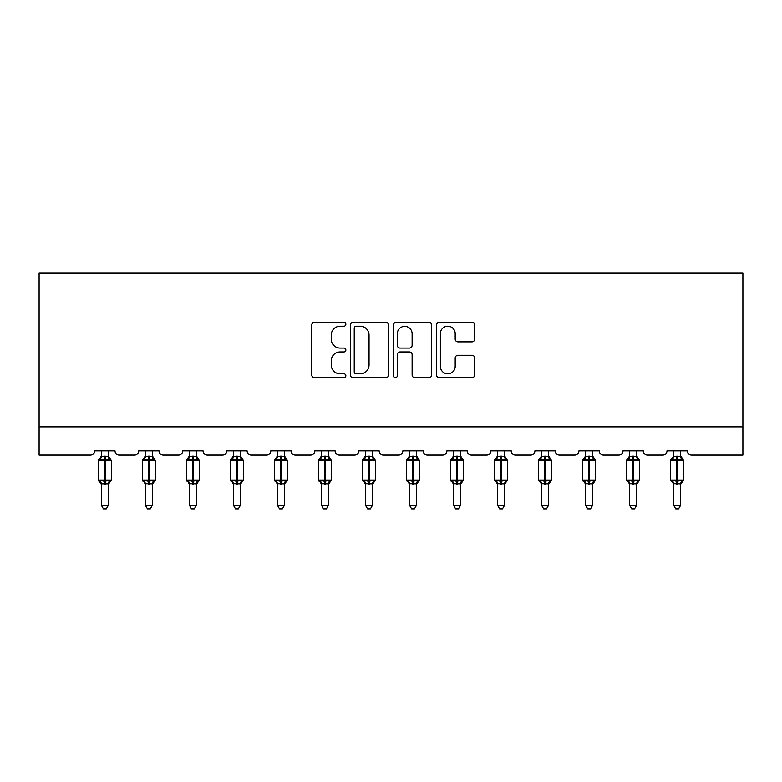 <?xml version="1.0" encoding="UTF-8"?>
<svg xmlns="http://www.w3.org/2000/svg" width="782" height="782" viewBox="0 0 782 782"><rect width="100%" height="100%" fill="white"/><g stroke="black" fill="none" stroke-linecap="round" stroke-linejoin="round"><path stroke-width="1.17" d="M345.849 324.247A1.935 1.935 0 0 0 343.914 322.311L314.481 322.311A2.766 2.766 0 0 0 311.705 325.077L311.705 374.94A2.766 2.766 0 0 0 314.481 377.706L343.914 377.706A1.935 1.935 0 0 0 345.849 375.771A1.935 1.935 0 0 0 343.914 373.835L340.102 373.835A8.866 8.866 0 0 1 331.236 364.969L331.236 360.815A8.866 8.866 0 0 1 340.102 351.949L343.914 351.949A1.935 1.935 0 0 0 345.849 350.013A1.935 1.935 0 0 0 343.914 348.068L340.102 348.068A8.866 8.866 0 0 1 331.236 339.212L331.236 335.058A8.866 8.866 0 0 1 340.102 326.192L343.914 326.192A1.935 1.935 0 0 0 345.849 324.247M471.957 341.842A2.766 2.766 0 0 0 474.723 339.065L474.723 325.077A2.766 2.766 0 0 0 471.957 322.311L439.269 322.311A2.766 2.766 0 0 0 436.493 325.077L436.493 374.94A2.766 2.766 0 0 0 439.269 377.706L471.957 377.706A2.766 2.766 0 0 0 474.723 374.94L474.723 358.048A2.766 2.766 0 0 0 471.957 355.272L457.969 355.272A2.766 2.766 0 0 0 455.192 358.048L455.192 366.426A7.409 7.409 0 0 1 447.783 373.835A7.409 7.409 0 0 1 440.374 366.426L440.374 333.601A7.409 7.409 0 0 1 447.783 326.192A7.409 7.409 0 0 1 455.192 333.601L455.192 339.065A2.766 2.766 0 0 0 457.969 341.842L471.957 341.842M742.9 426.913L742.9 273.113L39.1 273.113L39.1 455.134L90.458 455.134A4.233 4.233 0 0 0 94.69 450.901L115.013 450.901A4.233 4.233 0 0 0 119.245 455.134L134.484 455.134A4.233 4.233 0 0 0 138.717 450.901L159.029 450.901A4.233 4.233 0 0 0 163.262 455.134L178.501 455.134A4.233 4.233 0 0 0 182.734 450.901L203.056 450.901A4.233 4.233 0 0 0 207.289 455.134L222.528 455.134A4.233 4.233 0 0 0 226.76 450.901L247.083 450.901A4.233 4.233 0 0 0 251.315 455.134L266.554 455.134A4.233 4.233 0 0 0 270.787 450.901L291.1 450.901A4.233 4.233 0 0 0 295.332 455.134L310.571 455.134A4.233 4.233 0 0 0 314.804 450.901L335.126 450.901A4.233 4.233 0 0 0 339.359 455.134L354.598 455.134A4.233 4.233 0 0 0 358.83 450.901L379.143 450.901A4.233 4.233 0 0 0 383.385 455.134L398.615 455.134A4.233 4.233 0 0 0 402.857 450.901L423.17 450.901A4.233 4.233 0 0 0 427.402 455.134L442.641 455.134A4.233 4.233 0 0 0 446.874 450.901L467.196 450.901A4.233 4.233 0 0 0 471.429 455.134L486.668 455.134A4.233 4.233 0 0 0 490.901 450.901L511.213 450.901A4.233 4.233 0 0 0 515.446 455.134L530.685 455.134A4.233 4.233 0 0 0 534.917 450.901L555.24 450.901A4.233 4.233 0 0 0 559.472 455.134L574.711 455.134A4.233 4.233 0 0 0 578.944 450.901L599.266 450.901A4.233 4.233 0 0 0 603.499 455.134L618.738 455.134A4.233 4.233 0 0 0 622.971 450.901L643.283 450.901A4.233 4.233 0 0 0 647.516 455.134L662.755 455.134A4.233 4.233 0 0 0 666.987 450.901L687.31 450.901A4.233 4.233 0 0 0 691.542 455.134L742.9 455.134L742.9 426.913L39.1 426.913M388.576 325.077A2.766 2.766 0 0 0 385.809 322.311L353.122 322.311A2.766 2.766 0 0 0 350.356 325.077L350.356 374.94A2.766 2.766 0 0 0 353.122 377.706L385.809 377.706A2.766 2.766 0 0 0 388.576 374.94L388.576 325.077M396.191 322.311L428.878 322.311A2.766 2.766 0 0 1 431.644 325.077L431.644 374.94A2.766 2.766 0 0 1 428.878 377.706L414.89 377.706A2.766 2.766 0 0 1 412.124 374.94L412.124 354.715A2.766 2.766 0 0 0 409.348 351.949L400.071 351.949A2.766 2.766 0 0 0 397.305 354.715L397.305 375.771A1.935 1.935 0 0 1 395.36 377.706A1.935 1.935 0 0 1 393.424 375.771L393.424 325.077A2.766 2.766 0 0 1 396.191 322.311M356.172 326.192A1.935 1.935 0 0 0 354.226 328.127L354.226 371.89A1.935 1.935 0 0 0 356.172 373.835L360.179 373.835A8.866 8.866 0 0 0 369.045 364.969L369.045 335.058A8.866 8.866 0 0 0 360.179 326.192L356.172 326.192M412.124 333.738A7.409 7.409 0 0 0 404.714 326.329A7.409 7.409 0 0 0 397.305 333.738L397.305 345.302A2.766 2.766 0 0 0 400.071 348.068L409.348 348.068A2.766 2.766 0 0 0 412.124 345.302L412.124 333.738M108.375 450.901L108.375 456.512A3.108 2.962 180 0 0 110.008 459.093L109.402 460.002L105.277 459.014L100.301 460.002L99.285 458.956A1.408 1.408 0 0 0 98.366 460.275L98.366 480.031A1.408 1.408 0 0 0 99.285 481.36L100.301 480.304L104.426 481.301L109.402 480.304L110.008 481.213A3.108 2.962 -0 0 0 108.375 483.823L101.328 483.823A3.108 2.962 -0 0 0 99.695 481.213L99.695 481.213M101.328 450.901L101.318 456.639L104.426 456.219L104.426 480.031L111.347 480.031L111.347 460.275L98.366 460.275L98.366 480.031L104.426 480.031L104.426 484.097M108.375 483.804L108.375 505.221L101.328 505.221L101.328 483.804M104.426 456.219L108.375 456.493M101.328 456.043L99.695 459.093A3.108 2.962 180 0 0 101.328 456.493M100.301 460.002L101.318 456.639M108.825 458.418L109.402 460.002M100.301 480.304L101.318 483.677M109.402 480.304L108.385 483.677M108.375 505.221L106.264 508.887L103.439 508.887L101.328 505.221M111.347 460.275L110.418 458.956A1.408 1.408 0 0 1 110.819 459.181M108.375 484.273L111.347 480.031A1.408 1.408 0 0 1 111.269 480.49M152.402 450.901L152.402 456.493A3.108 2.962 180 0 0 154.034 459.093L153.428 460.002L149.294 459.014L144.328 460.002L143.311 458.956A1.408 1.408 0 0 0 142.383 460.275L142.383 480.031A1.408 1.408 0 0 0 143.311 481.36L142.383 480.031L155.364 480.031L155.364 460.275L154.435 458.956A1.408 1.408 0 0 1 154.846 459.181M152.402 484.273L155.364 480.031A1.408 1.408 0 0 1 155.286 480.49M145.344 483.823L145.344 483.823A3.108 2.962 -0 0 0 143.722 481.213L144.328 480.304L148.453 481.301L153.428 480.304L154.034 481.213A3.108 2.962 -0 0 0 152.402 483.823L145.344 483.677L145.344 505.221L152.402 505.221L152.402 483.804M196.429 450.901L196.429 456.493A3.108 2.962 180 0 0 198.051 459.093L197.445 460.002L193.32 459.014L188.345 460.002L187.328 458.956A1.408 1.408 0 0 0 186.409 460.275L186.409 480.031A1.408 1.408 0 0 0 187.328 481.36L186.409 480.031L199.39 480.031L199.39 460.275L198.462 458.956A1.408 1.408 0 0 1 198.872 459.181M196.429 484.273L199.39 480.031A1.408 1.408 0 0 1 199.312 480.49M189.371 483.823L189.371 483.823A3.108 2.962 -0 0 0 187.739 481.213L188.345 480.304L192.47 481.301L197.445 480.304L198.051 481.213A3.108 2.962 -0 0 0 196.429 483.823L189.371 483.677L189.371 505.221L196.429 505.221L196.429 483.804M240.445 450.901L240.445 456.493A3.108 2.962 180 0 0 242.078 459.093L241.472 460.002L237.347 459.014L232.371 460.002L231.355 458.956A1.408 1.408 0 0 0 230.426 460.275L230.426 480.031A1.408 1.408 0 0 0 231.355 481.36L230.426 480.031L243.407 480.031L243.407 460.275L242.488 458.956A1.408 1.408 0 0 1 242.889 459.181M240.445 484.273L243.407 480.031A1.408 1.408 0 0 1 243.329 480.49M233.398 483.823L233.398 483.823A3.108 2.962 -0 0 0 231.765 481.213L232.371 480.304L236.496 481.301L241.472 480.304L242.078 481.213A3.108 2.962 -0 0 0 240.445 483.823L233.388 483.677L233.398 505.221L240.445 505.221L240.445 483.804M284.472 450.901L284.472 456.493A3.108 2.962 180 0 0 286.104 459.093L285.498 460.002L281.364 459.014L276.388 460.002L275.381 458.956A1.408 1.408 0 0 0 274.453 460.275L274.453 480.031A1.408 1.408 0 0 0 275.381 481.36L274.453 480.031L287.434 480.031L287.434 460.275L286.505 458.956A1.408 1.408 0 0 1 286.916 459.181M284.472 484.273L287.434 480.031A1.408 1.408 0 0 1 287.356 480.49M277.415 483.823L277.415 483.823A3.108 2.962 -0 0 0 275.782 481.213L276.388 480.304L280.523 481.301L285.498 480.304L286.104 481.213A3.108 2.962 -0 0 0 284.472 483.823L277.415 483.677L277.415 505.221L284.472 505.221L284.472 483.804M145.344 484.273L143.722 481.213M145.344 450.901L145.344 456.639L152.402 456.512M148.453 456.219L148.453 460.275L142.383 460.275L143.722 459.093A3.108 2.962 180 0 0 145.344 456.493M144.328 460.002L145.344 456.639M152.852 458.418L153.428 460.002M144.328 480.304L145.344 483.677M153.428 480.304L152.402 483.677M152.402 505.221L150.281 508.887L147.466 508.887L145.344 505.221M189.371 484.273L187.739 481.213M189.371 450.901L189.371 456.639L196.429 456.512M192.47 456.219L192.47 460.275L186.409 460.275L187.739 459.093A3.108 2.962 180 0 0 189.371 456.493M188.345 460.002L189.371 456.639M196.869 458.418L197.445 460.002M188.345 480.304L189.371 483.677M197.445 480.304L196.429 483.677M196.429 505.221L194.307 508.887L191.492 508.887L189.371 505.221M233.398 484.273L231.765 481.213M233.398 450.901L233.388 456.639L240.445 456.512M236.496 456.219L236.496 460.275L230.426 460.275L231.765 459.093A3.108 2.962 180 0 0 233.398 456.493M232.371 460.002L233.388 456.639M240.895 458.418L241.472 460.002M232.371 480.304L233.388 483.677L232.371 480.304M241.472 480.304L240.445 483.677M240.445 505.221L238.334 508.887L235.509 508.887L233.398 505.221M277.415 484.273L275.782 481.213M277.415 450.901L277.415 456.639L284.472 456.512M280.523 456.219L280.523 460.275L274.453 460.275L275.782 459.093A3.108 2.962 180 0 0 277.415 456.493M276.388 460.002L277.415 456.639M284.912 458.418L285.498 460.002M276.388 480.304L277.415 483.677L276.388 480.304M285.498 480.304L284.472 483.677M284.472 505.221L282.351 508.887L279.536 508.887L277.415 505.221M328.489 450.901L328.489 456.493A3.108 2.962 180 0 0 330.121 459.093L329.515 460.002L325.39 459.014L320.415 460.002L319.398 458.956A1.408 1.408 0 0 0 318.479 460.275L318.479 480.031A1.408 1.408 0 0 0 319.398 481.36L318.479 480.031L331.46 480.031L331.46 460.275L330.532 458.956A1.408 1.408 0 0 1 330.933 459.181M328.489 484.273L331.46 480.031A1.408 1.408 0 0 1 331.382 480.49M321.441 483.823L321.441 483.823A3.108 2.962 -0 0 0 319.809 481.213L320.415 480.304L324.54 481.301L329.515 480.304L330.121 481.213A3.108 2.962 -0 0 0 328.489 483.823L321.431 483.677L321.441 505.221L328.489 505.221L328.489 483.804M321.441 484.273L319.809 481.213M321.441 450.901L321.431 456.639L328.489 456.512M324.54 456.219L324.54 460.275L318.479 460.275L319.809 459.093A3.108 2.962 180 0 0 321.441 456.493M320.415 460.002L321.431 456.639M328.939 458.418L329.515 460.002M320.415 480.304L321.431 483.677L320.415 480.304M329.515 480.304L328.499 483.677M328.489 505.221L326.377 508.887L323.553 508.887L321.441 505.221M372.515 450.901L372.515 456.493A3.108 2.962 180 0 0 374.148 459.093L373.542 460.002L369.407 459.014L364.441 460.002L363.425 458.956A1.408 1.408 0 0 0 362.496 460.275L362.496 480.031A1.408 1.408 0 0 0 363.425 481.36L362.496 480.031L375.477 480.031L375.477 460.275L374.549 458.956A1.408 1.408 0 0 1 374.959 459.181M372.515 484.273L375.477 480.031A1.408 1.408 0 0 1 375.399 480.49M365.458 483.823L365.458 483.823A3.108 2.962 -0 0 0 363.835 481.213L364.441 480.304L368.566 481.301L373.542 480.304L374.148 481.213A3.108 2.962 -0 0 0 372.515 483.823L365.458 483.677L365.458 505.221L372.515 505.221L372.515 483.804M365.458 484.273L363.835 481.213M365.458 450.901L365.458 456.639L372.515 456.512M368.566 456.219L368.566 460.275L362.496 460.275L363.835 459.093A3.108 2.962 180 0 0 365.458 456.493M364.441 460.002L365.458 456.639M372.965 458.418L373.542 460.002M364.441 480.304L365.458 483.677L364.441 480.304M373.542 480.304L372.515 483.677M372.515 505.221L370.394 508.887L367.579 508.887L365.458 505.221M416.542 450.901L416.542 456.493A3.108 2.962 180 0 0 418.165 459.093L417.559 460.002L413.434 459.014L408.458 460.002L407.451 458.956A1.408 1.408 0 0 0 406.523 460.275L406.523 480.031A1.408 1.408 0 0 0 407.451 481.36L406.523 480.031L419.504 480.031L419.504 460.275L418.575 458.956A1.408 1.408 0 0 1 418.986 459.181M416.542 484.273L419.504 480.031A1.408 1.408 0 0 1 419.426 480.49M409.485 483.823L409.485 483.823A3.108 2.962 -0 0 0 407.852 481.213L408.458 480.304L412.593 481.301L417.559 480.304L418.165 481.213A3.108 2.962 -0 0 0 416.542 483.823L409.485 483.677L409.485 505.221L416.542 505.221L416.542 483.804M409.485 484.273L407.852 481.213M409.485 450.901L409.485 456.639L416.542 456.512M412.593 456.219L412.593 460.275L406.523 460.275L407.852 459.093A3.108 2.962 180 0 0 409.485 456.493M408.458 460.002L409.485 456.639M416.982 458.418L417.559 460.002M408.458 480.304L409.485 483.677L408.458 480.304M417.559 480.304L416.542 483.677M416.542 505.221L414.421 508.887L411.606 508.887L409.485 505.221M460.559 450.901L460.559 456.493A3.108 2.962 180 0 0 462.191 459.093L461.585 460.002L457.46 459.014L452.485 460.002L451.468 458.956A1.408 1.408 0 0 0 450.54 460.275L450.54 480.031A1.408 1.408 0 0 0 451.468 481.36L450.54 480.031L463.521 480.031L463.521 460.275L462.602 458.956A1.408 1.408 0 0 1 463.003 459.181M460.559 484.273L463.521 480.031A1.408 1.408 0 0 1 463.443 480.49M453.511 483.823L453.511 483.823A3.108 2.962 -0 0 0 451.879 481.213L452.485 480.304L456.61 481.301L461.585 480.304L462.191 481.213A3.108 2.962 -0 0 0 460.559 483.823L453.501 483.677L453.511 505.221L460.559 505.221L460.559 483.804M453.511 484.273L451.879 481.213M453.511 450.901L453.501 456.639L460.559 456.512M456.61 456.219L456.61 460.275L450.54 460.275L451.879 459.093A3.108 2.962 180 0 0 453.511 456.493M452.485 460.002L453.501 456.639M461.009 458.418L461.585 460.002M452.485 480.304L453.501 483.677L452.485 480.304M461.585 480.304L460.569 483.677M460.559 505.221L458.447 508.887L455.623 508.887L453.511 505.221M504.586 450.901L504.586 456.493A3.108 2.962 180 0 0 506.218 459.093L505.612 460.002L501.477 459.014L496.502 460.002L495.495 458.956A1.408 1.408 0 0 0 494.566 460.275L494.566 480.031A1.408 1.408 0 0 0 495.495 481.36L494.566 480.031L507.547 480.031L507.547 460.275L506.619 458.956A1.408 1.408 0 0 1 507.029 459.181M504.586 484.273L507.547 480.031A1.408 1.408 0 0 1 507.469 480.49M497.528 483.823L497.528 483.823A3.108 2.962 -0 0 0 495.896 481.213L496.502 480.304L500.636 481.301L505.612 480.304L506.218 481.213A3.108 2.962 -0 0 0 504.586 483.823L497.528 483.677L497.528 505.221L504.586 505.221L504.586 483.804M497.528 484.273L495.896 481.213M497.528 450.901L497.528 456.639L504.586 456.512M500.636 456.219L500.636 460.275L494.566 460.275L495.896 459.093A3.108 2.962 180 0 0 497.528 456.493M496.502 460.002L497.528 456.639M505.025 458.418L505.612 460.002M496.502 480.304L497.528 483.677L496.502 480.304M505.612 480.304L504.586 483.677M504.586 505.221L502.464 508.887L499.649 508.887L497.528 505.221M548.602 450.901L548.602 456.493A3.108 2.962 180 0 0 550.235 459.093L549.629 460.002L545.504 459.014L540.528 460.002L539.512 458.956A1.408 1.408 0 0 0 538.593 460.275L538.593 480.031A1.408 1.408 0 0 0 539.512 481.36L538.593 480.031L551.574 480.031L551.574 460.275L550.645 458.956A1.408 1.408 0 0 1 551.046 459.181M548.602 484.273L551.574 480.031A1.408 1.408 0 0 1 551.496 480.49M541.555 483.823L541.555 483.823A3.108 2.962 -0 0 0 539.922 481.213L540.528 480.304L544.653 481.301L549.629 480.304L550.235 481.213A3.108 2.962 -0 0 0 548.602 483.823L541.555 483.677L541.555 505.221L548.602 505.221L548.602 483.804M541.555 484.273L539.922 481.213M541.555 450.901L541.555 456.639L548.602 456.512M544.653 456.219L544.653 460.275L538.593 460.275L539.922 459.093A3.108 2.962 180 0 0 541.555 456.493M540.528 460.002L541.555 456.639M549.052 458.418L549.629 460.002M540.528 480.304L541.555 483.677L540.528 480.304M549.629 480.304L548.612 483.677M548.602 505.221L546.491 508.887L543.666 508.887L541.555 505.221M592.629 450.901L592.629 456.493A3.108 2.962 180 0 0 594.261 459.093L593.655 460.002L589.53 459.014L584.555 460.002L583.538 458.956A1.408 1.408 0 0 0 582.61 460.275L582.61 480.031A1.408 1.408 0 0 0 583.538 481.36L582.61 480.031L595.591 480.031L595.591 460.275L594.672 458.956A1.408 1.408 0 0 1 595.073 459.181M592.629 484.273L595.591 480.031A1.408 1.408 0 0 1 595.513 480.49M585.571 483.823L585.571 483.823A3.108 2.962 -0 0 0 583.949 481.213L584.555 480.304L588.68 481.301L593.655 480.304L594.261 481.213A3.108 2.962 -0 0 0 592.629 483.823L585.571 483.677L585.571 505.221L592.629 505.221L592.629 483.804M585.571 484.273L583.949 481.213M585.571 450.901L585.571 456.639L592.629 456.512M588.68 456.219L588.68 460.275L582.61 460.275L583.949 459.093A3.108 2.962 180 0 0 585.571 456.493M584.555 460.002L585.571 456.639M593.079 458.418L593.655 460.002M584.555 480.304L585.571 483.677L584.555 480.304M593.655 480.304L592.629 483.677M592.629 505.221L590.508 508.887L587.693 508.887L585.571 505.221M636.656 450.901L636.656 456.493A3.108 2.962 180 0 0 638.278 459.093L637.672 460.002L633.547 459.014L628.572 460.002L627.565 458.956A1.408 1.408 0 0 0 626.636 460.275L626.636 480.031A1.408 1.408 0 0 0 627.565 481.36L626.636 480.031L639.617 480.031L639.617 460.275L638.689 458.956A1.408 1.408 0 0 1 639.099 459.181M636.656 484.273L639.617 480.031A1.408 1.408 0 0 1 639.539 480.49M629.598 483.823L629.598 483.823A3.108 2.962 -0 0 0 627.966 481.213L628.572 480.304L632.706 481.301L637.672 480.304L638.278 481.213A3.108 2.962 -0 0 0 636.656 483.823L629.598 483.677L629.598 505.221L636.656 505.221L636.656 483.804M629.598 484.273L627.966 481.213M629.598 450.901L629.598 456.639L636.656 456.512M632.706 456.219L632.706 460.275L626.636 460.275L627.966 459.093A3.108 2.962 180 0 0 629.598 456.493M628.572 460.002L629.598 456.639M637.095 458.418L637.672 460.002M628.572 480.304L629.598 483.677L628.572 480.304M637.672 480.304L636.656 483.677M636.656 505.221L634.534 508.887L631.719 508.887L629.598 505.221M680.672 450.901L680.672 456.493A3.108 2.962 180 0 0 682.305 459.093L681.699 460.002L677.574 459.014L672.598 460.002L671.582 458.956A1.408 1.408 0 0 0 670.653 460.275L670.653 480.031A1.408 1.408 0 0 0 671.582 481.36L670.653 480.031L683.634 480.031L683.634 460.275L682.715 458.956A1.408 1.408 0 0 1 683.116 459.181M680.672 484.273L683.634 480.031A1.408 1.408 0 0 1 683.566 480.49M673.625 483.823L673.625 483.823A3.108 2.962 -0 0 0 671.992 481.213L672.598 480.304L676.723 481.301L681.699 480.304L682.305 481.213A3.108 2.962 -0 0 0 680.672 483.823L673.615 483.677L673.625 505.221L680.672 505.221L680.672 483.804M673.625 484.273L671.992 481.213M673.625 450.901L673.615 456.639L680.672 456.512M676.723 456.219L676.723 460.275L670.653 460.275L671.992 459.093A3.108 2.962 180 0 0 673.625 456.493M672.598 460.002L673.615 456.639M681.122 458.418L681.699 460.002M672.598 480.304L673.615 483.677L672.598 480.304M681.699 480.304L680.682 483.677M680.672 505.221L678.561 508.887L675.736 508.887L673.625 505.221M105.277 484.097L105.277 456.219M155.364 460.275L148.453 460.275L148.453 484.097M149.294 484.097L149.294 456.219M199.39 460.275L192.47 460.275L192.47 484.097M193.32 484.097L193.32 456.219M243.407 460.275L236.496 460.275L236.496 484.097M237.347 484.097L237.347 456.219M287.434 460.275L280.523 460.275L280.523 484.097M281.364 484.097L281.364 456.219M331.46 460.275L324.54 460.275L324.54 484.097M325.39 484.097L325.39 456.219M375.477 460.275L368.566 460.275L368.566 484.097M369.407 484.097L369.407 456.219M419.504 460.275L412.593 460.275L412.593 484.097M413.434 484.097L413.434 456.219M463.521 460.275L456.61 460.275L456.61 484.097M457.46 484.097L457.46 456.219M507.547 460.275L500.636 460.275L500.636 484.097M501.477 484.097L501.477 456.219M551.574 460.275L544.653 460.275L544.653 484.097M545.504 484.097L545.504 456.219M595.591 460.275L588.68 460.275L588.68 484.097M589.53 484.097L589.53 456.219M639.617 460.275L632.706 460.275L632.706 484.097M633.547 484.097L633.547 456.219M683.634 460.275L676.723 460.275L676.723 484.097M677.574 484.097L677.574 456.219M110.418 458.956L108.375 456.043M98.366 480.031L101.328 484.273M99.285 458.956L98.366 460.275M142.383 480.031L142.383 460.275M143.311 458.956L145.344 456.043M154.435 458.956L152.402 456.043M186.409 480.031L186.409 460.275M187.328 458.956L189.371 456.043M198.462 458.956L196.429 456.043M230.426 480.031L230.426 460.275M231.355 458.956L233.398 456.043M242.488 458.956L240.445 456.043M274.453 480.031L274.453 460.275M275.381 458.956L277.415 456.043M286.505 458.956L284.472 456.043M318.479 480.031L318.479 460.275M319.398 458.956L321.441 456.043M330.532 458.956L328.489 456.043M362.496 480.031L362.496 460.275M363.425 458.956L365.458 456.043M374.549 458.956L372.515 456.043M406.523 480.031L406.523 460.275M407.451 458.956L409.485 456.043M418.575 458.956L416.542 456.043M450.54 480.031L450.54 460.275M451.468 458.956L453.511 456.043M462.602 458.956L460.559 456.043M494.566 480.031L494.566 460.275M495.495 458.956L497.528 456.043M506.619 458.956L504.586 456.043M538.593 480.031L538.593 460.275M539.512 458.956L541.555 456.043M550.645 458.956L548.602 456.043M582.61 480.031L582.61 460.275M583.538 458.956L585.571 456.043M594.672 458.956L592.629 456.043M626.636 480.031L626.636 460.275M627.565 458.956L629.598 456.043M638.689 458.956L636.656 456.043M670.653 480.031L670.653 460.275M671.582 458.956L673.625 456.043M682.715 458.956L680.672 456.043"/></g></svg>
